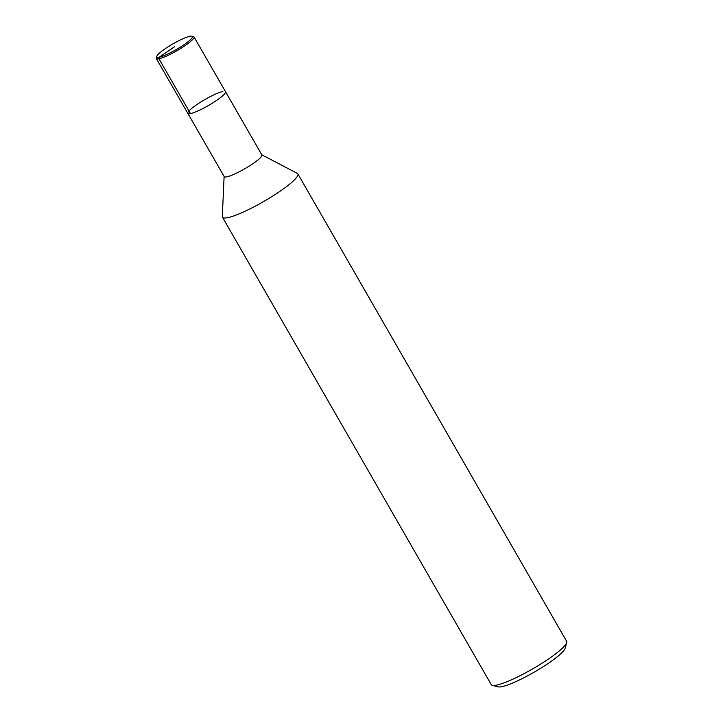 <?xml version="1.0" encoding="UTF-8"?>
<svg xmlns="http://www.w3.org/2000/svg" width="723" height="723" viewBox="0 0 723 723"><rect width="100%" height="100%" fill="white"/><g stroke="black" fill="none" stroke-linecap="round" stroke-linejoin="round"><path stroke-width="1.08" d="M224.121 176.249L222.313 216.484A43.47 6.95 -29.9 0 0 222.467 217.207A43.47 6.95 -29.9 0 0 263.624 201.554A43.47 6.95 -29.9 0 0 297.84 173.863A43.47 6.95 -29.9 0 0 297.298 173.366L261.609 154.686M222.874 91.469A21.735 3.479 -29.9 0 0 200.759 102.024A21.735 3.479 -29.9 0 0 187.835 113.366L224.202 176.611A21.735 3.479 -29.9 0 0 244.781 168.784A21.735 3.479 -29.9 0 0 261.88 154.939L194.008 36.891A21.735 3.479 -29.9 0 0 193.475 36.548L191.929 36.15A20.578 3.29 -29.9 0 0 189.923 36.258A20.578 3.29 -29.9 0 0 170.402 45.386A20.578 3.29 -29.9 0 0 156.728 56.394A20.578 3.29 -29.9 0 0 176.231 49.589A20.578 3.29 -29.9 0 0 191.929 36.15M222.467 217.198L491.279 684.672A43.47 6.95 -29.9 0 0 492.336 685.368A43.47 6.95 -29.9 0 0 532.426 669.028A43.47 6.95 -29.9 0 0 566.715 642.602A43.47 6.95 -29.9 0 0 566.651 641.337L297.84 173.863M492.336 685.368L498.138 686.85A39.123 6.254 -29.9 0 0 534.225 672.146A39.123 6.254 -29.9 0 0 565.079 648.359L566.715 642.602M187.835 113.366A21.735 3.479 -29.9 0 0 208.414 105.54A21.735 3.479 -29.9 0 0 225.522 91.694A21.735 3.479 -29.9 0 1 208.414 105.54A21.735 3.479 -29.9 0 1 187.835 113.366L156.322 58.563A21.735 3.479 -29.9 0 0 176.9 50.737A21.735 3.479 -29.9 0 0 194.008 36.891M156.728 56.394L156.285 57.93A21.735 3.479 -29.9 0 0 156.322 58.563M174.595 46.733L159.259 57.207L158.97 58.789L190.483 113.592"/></g></svg>
